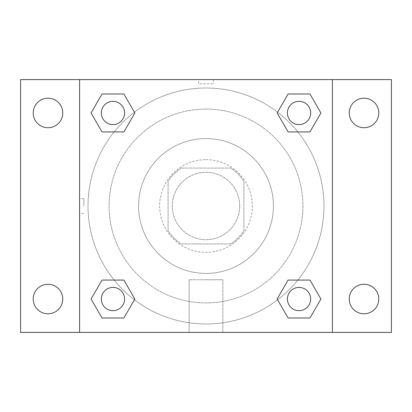 <?xml version="1.0" encoding="UTF-8"?>
<svg xmlns="http://www.w3.org/2000/svg" width="412" height="412" viewBox="0 0 412 412"><rect width="100%" height="100%" fill="white"/><g stroke="black" fill="none" stroke-linecap="round" stroke-linejoin="round"><path stroke-width="0.31" stroke-dasharray="2.06 1.54" d="M239.707 206A33.707 33.707 0 0 0 189.144 176.805A33.707 33.707 0 0 0 189.144 235.195A33.707 33.707 0 0 0 239.707 206A33.707 33.707 0 0 0 189.144 176.805A33.707 33.707 0 0 0 189.144 235.195A33.707 33.707 0 0 0 239.707 206M230.725 243.925L181.275 243.925A45.274 45.274 0 0 1 168.075 230.725L168.075 181.275A45.274 45.274 0 0 1 181.275 168.075L230.725 168.075A45.274 45.274 0 0 1 243.925 181.275L243.925 230.725A45.274 45.274 0 0 1 230.725 243.925L181.275 243.925A45.274 45.274 0 0 1 168.075 230.725L168.075 181.275A45.274 45.274 0 0 1 181.275 168.075L230.725 168.075A45.274 45.274 0 0 1 243.925 181.275L243.925 230.725A45.274 45.274 0 0 1 230.725 243.925M206 159.65A46.35 46.35 0 0 1 246.139 229.175A46.35 46.35 0 0 1 165.861 229.175A46.35 46.35 0 0 1 206 159.65A46.35 46.35 0 0 0 159.65 206A46.35 46.35 0 0 0 206 252.35A46.35 46.35 0 0 0 252.35 206A46.35 46.35 0 0 0 206 159.65M206 138.581A67.419 67.419 0 0 1 264.386 239.707A67.419 67.419 0 0 1 147.614 239.707A67.419 67.419 0 0 1 206 138.581A67.419 67.419 0 0 1 264.386 239.707A67.419 67.419 0 0 1 147.614 239.707A67.419 67.419 0 0 1 206 138.581M206 109.087A96.913 96.913 0 0 1 289.93 254.456A96.913 96.913 0 0 1 122.07 254.456A96.913 96.913 0 0 1 206 109.087A96.913 96.913 0 0 0 109.087 206A96.913 96.913 0 0 0 206 302.913A96.913 96.913 0 0 0 302.913 206A96.913 96.913 0 0 0 206 109.087M47.988 313.8A14.765 14.765 0 0 0 60.775 291.655A14.765 14.765 0 0 0 35.2 291.655A14.765 14.765 0 0 0 47.988 313.8M364.012 313.8A14.765 14.765 0 0 0 376.8 291.655A14.765 14.765 0 0 0 351.225 291.655A14.765 14.765 0 0 0 364.012 313.8M364.012 127.725A14.765 14.765 0 0 0 376.8 105.58A14.765 14.765 0 0 0 351.225 105.58A14.765 14.765 0 0 0 364.012 127.725M47.988 127.725A14.765 14.765 0 0 0 60.775 105.58A14.765 14.765 0 0 0 35.2 105.58A14.765 14.765 0 0 0 47.988 127.725M20.6 79.593L391.4 79.593L391.4 332.407L20.6 332.407L20.6 79.593M332.407 332.407L79.593 332.407L79.593 79.593L332.407 79.593L332.407 332.407L79.593 332.407M206 332.407L222.856 332.407L206 332.407M206 279.753L222.856 279.753L206 279.753M198.625 79.593L213.375 79.593L198.625 79.593L213.375 79.593L198.625 79.593L213.375 79.598L198.625 79.593L198.625 83.837L213.375 83.837L198.625 83.837M391.4 206L391.4 198.625L391.395 206M20.6 206L20.6 198.625L20.605 206M112.965 310.669A11.629 11.629 0 0 0 124.594 299.035A11.629 11.629 0 0 0 112.965 287.406A11.629 11.629 0 0 0 101.331 299.035A11.629 11.629 0 0 0 112.965 310.669M299.035 124.594A11.629 11.629 0 0 0 310.669 112.965A11.629 11.629 0 0 0 299.035 101.331A11.629 11.629 0 0 0 287.406 112.965A11.629 11.629 0 0 0 299.035 124.594M124.594 112.965A11.629 11.629 0 0 0 107.146 102.892A11.629 11.629 0 0 0 107.146 123.034A11.629 11.629 0 0 0 124.594 112.965A11.629 11.629 0 0 0 107.146 102.892A11.629 11.629 0 0 0 107.146 123.034A11.629 11.629 0 0 0 124.594 112.965A11.629 11.629 0 0 0 107.146 102.892A11.629 11.629 0 0 0 107.146 123.034A11.629 11.629 0 0 0 124.594 112.965M299.035 310.669A11.629 11.629 0 0 0 310.669 299.035A11.629 11.629 0 0 0 299.035 287.406A11.629 11.629 0 0 0 287.406 299.035A11.629 11.629 0 0 0 299.035 310.669M323.981 206A117.981 117.981 0 0 0 147.007 103.824A117.981 117.981 0 0 0 147.007 308.176A117.981 117.981 0 0 0 323.981 206A117.981 117.981 0 0 0 147.007 103.824A117.981 117.981 0 0 0 147.007 308.176A117.981 117.981 0 0 0 323.981 206M287.406 299.035A11.629 11.629 0 0 1 304.854 288.966A11.629 11.629 0 0 1 304.854 309.108A11.629 11.629 0 0 1 287.406 299.035M310.669 112.965A11.629 11.629 0 0 0 293.22 102.892A11.629 11.629 0 0 0 293.22 123.034A11.629 11.629 0 0 0 310.669 112.965A11.629 11.629 0 0 0 293.22 102.892A11.629 11.629 0 0 0 293.22 123.034A11.629 11.629 0 0 0 310.669 112.965M124.594 299.035A11.629 11.629 0 0 0 107.146 288.966A11.629 11.629 0 0 0 107.146 309.108A11.629 11.629 0 0 0 124.594 299.035A11.629 11.629 0 0 0 107.146 288.966A11.629 11.629 0 0 0 107.146 309.108A11.629 11.629 0 0 0 124.594 299.035M79.593 79.593L332.407 79.593M102.016 317.997L91.067 299.035L102.016 280.078L91.067 299.035L102.016 317.997M123.909 280.078L134.858 299.035L123.909 317.997L134.858 299.035L123.909 280.078M288.091 131.922L277.142 112.965L288.091 94.003L277.142 112.965L288.091 131.922M309.984 94.003L320.933 112.965L309.984 131.922L320.933 112.965L309.984 94.003M102.016 131.922L91.067 112.965L102.016 94.003L91.067 112.965L102.016 131.922M123.909 94.003L134.858 112.965L123.909 131.922L134.858 112.965L123.909 94.003M288.091 317.997L277.142 299.035L288.091 280.078L277.142 299.035L288.091 317.997M309.984 280.078L320.933 299.035L309.984 317.997L320.933 299.035L309.984 280.078M222.856 332.407L189.144 332.407L222.856 332.407L222.856 279.753L189.144 279.753L222.856 279.753L222.856 332.407M79.593 206L79.593 198.625L79.593 206M332.407 206L332.407 198.625L332.402 206M83.837 206L83.837 198.625L83.837 206M213.375 79.598L213.375 83.837M310.669 299.035A11.629 11.629 0 0 0 293.22 288.966A11.629 11.629 0 0 0 293.22 309.108A11.629 11.629 0 0 0 310.669 299.035M189.144 332.407L189.144 279.753L189.144 332.407M83.837 198.625L79.593 198.625M83.837 213.375L79.593 213.375"/><path stroke-width="0.62" d="M47.988 313.8A14.765 14.765 0 0 0 60.775 291.655A14.765 14.765 0 0 0 35.2 291.655A14.765 14.765 0 0 0 47.988 313.8M364.012 313.8A14.765 14.765 0 0 0 376.8 291.655A14.765 14.765 0 0 0 351.225 291.655A14.765 14.765 0 0 0 364.012 313.8M364.012 127.725A14.765 14.765 0 0 0 376.8 105.58A14.765 14.765 0 0 0 351.225 105.58A14.765 14.765 0 0 0 364.012 127.725M47.988 127.725A14.765 14.765 0 0 0 60.775 105.58A14.765 14.765 0 0 0 35.2 105.58A14.765 14.765 0 0 0 47.988 127.725M391.4 332.407L20.6 332.407L20.6 79.593L391.4 79.593L391.4 332.407M102.016 280.078L123.909 280.078L134.858 299.035L123.909 317.997L102.016 317.997L91.067 299.035L102.016 280.078L123.909 280.078L102.016 280.078M288.091 94.003L309.984 94.003L320.933 112.965L309.984 131.922L288.091 131.922L277.142 112.965L288.091 94.003L309.984 94.003L288.091 94.003M79.593 332.407L79.593 79.593M332.407 79.593L332.407 332.407M102.016 94.003L123.909 94.003L134.858 112.965L123.909 131.922L102.016 131.922L91.067 112.965L102.016 94.003L123.909 94.003L102.016 94.003M288.091 280.078L309.984 280.078L320.933 299.035L309.984 317.997L288.091 317.997L277.142 299.035L288.091 280.078L309.984 280.078L288.091 280.078M309.984 317.997L288.091 317.997L309.984 317.997M310.669 299.035A11.629 11.629 0 0 0 293.22 288.966A11.629 11.629 0 0 0 293.22 309.108A11.629 11.629 0 0 0 310.669 299.035M123.909 317.997L102.016 317.997L123.909 317.997M124.594 299.035A11.629 11.629 0 0 0 107.146 288.966A11.629 11.629 0 0 0 107.146 309.108A11.629 11.629 0 0 0 124.594 299.035M309.984 131.922L288.091 131.922L309.984 131.922M310.669 112.965A11.629 11.629 0 0 0 293.22 102.892A11.629 11.629 0 0 0 293.22 123.034A11.629 11.629 0 0 0 310.669 112.965M123.909 131.922L102.016 131.922L123.909 131.922M124.594 112.965A11.629 11.629 0 0 0 107.146 102.892A11.629 11.629 0 0 0 107.146 123.034A11.629 11.629 0 0 0 124.594 112.965"/></g></svg>
